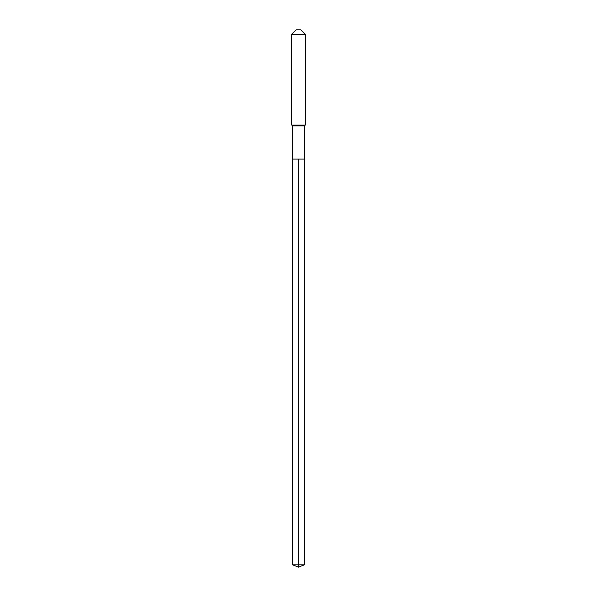<?xml version="1.0" encoding="UTF-8"?>
<svg xmlns="http://www.w3.org/2000/svg" width="597" height="597" viewBox="0 0 597 597"><rect width="100%" height="100%" fill="white"/><g stroke="black" fill="none" stroke-linecap="round" stroke-linejoin="round"><path stroke-width="0.9" d="M292.552 159.071L292.552 125.915L304.448 125.915L304.448 159.071L292.552 159.071L298.5 159.071L298.5 564.807L298.5 159.071L304.448 159.071L304.448 564.807L292.552 564.807L292.552 159.071L292.552 564.807L298.5 567.15L298.5 564.807L298.5 567.15L292.552 564.807M304.448 125.915L305.298 125.064L291.702 125.064L292.552 125.915M305.298 34.268L300.881 29.85L296.119 29.85L291.702 34.268L305.298 34.268L305.298 125.064M291.702 34.268L291.702 125.064M298.5 567.15L304.448 564.807"/></g></svg>
